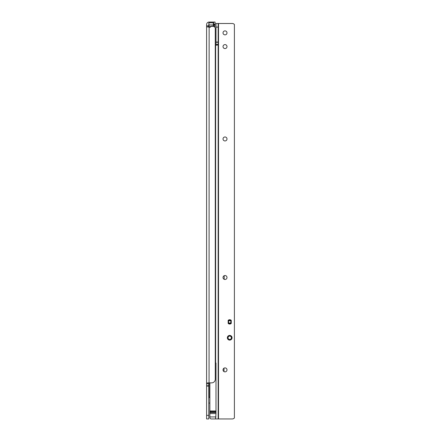 <?xml version="1.0" encoding="UTF-8"?>
<svg xmlns="http://www.w3.org/2000/svg" width="441" height="441" viewBox="0 0 441 441"><rect width="100%" height="100%" fill="white"/><g stroke="black" fill="none" stroke-linecap="round" stroke-linejoin="round"><path stroke-width="0.66" d="M213.642 22.05L213.642 24.216L215.087 24.216L215.087 22.05L209.133 22.05A2.525 2.525 0 0 0 206.609 24.575L206.609 383.764L208.775 383.764L209.034 382.865M215.991 410.957L209.855 410.957L209.855 411.718L215.991 411.718L215.991 363.048L215.627 363.048L215.627 45.142L215.269 45.142L215.269 28.544A2.166 2.166 0 0 0 213.102 26.377L211.233 26.377A0.358 0.358 0 0 0 210.974 26.488L210.324 27.138A0.358 0.358 0 0 1 210.065 27.248L206.614 26.813M209.855 397.302L209.062 397.302L208.775 398.421M215.269 28.544L215.269 379.26A3.611 3.611 0 0 1 211.658 382.865L208.439 382.865C207.061 382.898 206.449 383.196 206.609 383.764L206.609 418.95L208.775 418.95L208.775 383.764M210.5 26.962L210.875 26.443L210.429 26.89A0.722 0.722 0 0 1 209.916 27.099L209.795 27.099A0.722 0.722 0 0 1 209.282 26.89L208.836 26.443L208.775 26.901L208.775 24.575M208.775 385.754L206.609 385.754M208.951 27.248L208.775 26.758L206.609 26.758M209.133 27.248L209.062 397.302M213.681 26.598L213.246 26.162L213.246 24.939L208.775 24.939L208.99 22.772L213.246 22.772L213.466 26.377L213.108 26.377M214.905 24.575L213.681 24.321L214.547 24.216A0.358 0.358 0 0 1 214.905 24.575L214.905 27.348M213.466 22.987L213.466 24.216M213.466 24.542L213.466 24.018M213.466 24.845L214.547 24.69L214.905 25.049L213.681 24.845L213.681 26.46M208.775 22.987L209.282 26.89A0.722 0.722 0 0 0 209.795 27.099A0.722 0.722 0 0 1 209.282 26.89A0.722 0.722 0 0 0 209.795 27.099L209.795 27.248M224 371.587L224 368.169M224.182 275.708L224.182 279.313M228.267 320.265L229.987 320.265A1.08 1.08 0 0 0 230.72 319.979M209.855 403.074L208.775 403.074M229.7 336.053A1.714 1.714 180 0 0 227.986 337.767L227.986 337.767A1.714 1.714 180 0 0 229.7 339.476A1.714 1.714 180 0 0 231.415 337.767L231.415 337.767A1.714 1.714 180 0 0 229.7 336.053M227.358 337.767A2.343 2.343 0 0 1 229.7 335.419A2.343 2.343 0 0 1 232.049 337.767A2.343 2.343 0 0 1 229.7 340.11A2.343 2.343 0 0 1 227.358 337.767M225.009 34.861A1.985 1.985 180 0 0 226.994 32.877A1.985 1.985 180 0 0 225.009 30.892A1.985 1.985 180 0 0 223.025 32.877A1.985 1.985 180 0 0 225.009 34.861M229.7 319.725A2.166 2.166 180 0 0 228.151 320.381L228.151 323.396A2.166 2.166 180 0 0 231.255 323.396L231.255 320.381A2.166 2.166 180 0 0 229.7 319.725M225.009 371.862A1.985 1.985 180 0 0 226.994 369.878A1.985 1.985 180 0 0 225.009 367.893A1.985 1.985 180 0 0 223.025 369.878A1.985 1.985 180 0 0 225.009 371.862M225.009 279.495A1.985 1.985 180 0 0 226.994 277.51A1.985 1.985 180 0 0 225.009 275.526A1.985 1.985 180 0 0 223.025 277.51A1.985 1.985 180 0 0 225.009 279.495M225.009 140.938A1.985 1.985 180 0 0 226.994 138.954A1.985 1.985 180 0 0 225.009 136.969A1.985 1.985 180 0 0 223.025 138.954A1.985 1.985 180 0 0 225.009 140.938M225.009 48.571A1.985 1.985 180 0 0 226.994 46.586A1.985 1.985 180 0 0 225.009 44.602A1.985 1.985 180 0 0 223.025 46.586A1.985 1.985 180 0 0 225.009 48.571M215.991 411.718L215.991 412.467L209.855 412.467L209.855 413.559L215.991 413.559L215.627 418.95L218.157 418.95L218.157 23.494L215.991 23.494L215.991 42.259L218.157 42.259M215.991 412.467L215.991 413.559M216.492 45.142L215.627 45.142L216.492 45.142C217.711 45.125 218.262 44.877 218.157 44.398L215.991 44.398L215.991 42.259M215.991 416.927L209.855 416.927L209.855 417.506A1.444 1.444 0 0 0 211.3 418.95L215.627 418.95L215.627 417.506M218.157 418.95L232.225 418.95A2.889 2.889 0 0 0 234.392 417.974L234.392 24.47A2.889 2.889 0 0 0 232.225 23.494L218.157 23.494M209.855 413.559L209.855 416.927M209.855 410.957L209.855 382.865M209.855 411.718L209.855 412.467M215.754 45.142L215.991 44.398M215.269 88.801L215.627 88.801L215.627 80.141L215.627 82.307L215.269 82.307M218.516 418.95L218.516 23.494L215.991 23.494M215.627 73.465L215.269 73.465M215.269 66.789L215.627 66.789L215.627 64.629L215.269 64.629M215.991 412.092L209.855 412.092M229.7 323.115A1.229 1.229 180 0 0 230.93 321.891A1.229 1.229 180 0 0 229.7 320.662A1.229 1.229 180 0 0 228.477 321.891A1.229 1.229 180 0 0 229.7 323.115M231.145 321.891L231.145 321.891A1.444 1.444 180 0 0 229.7 320.447A1.444 1.444 -0 0 1 231.145 321.891A1.444 1.444 -0 0 1 229.7 323.33A1.444 1.444 -0 0 1 228.256 321.891A1.444 1.444 -0 0 1 229.7 320.447A1.444 1.444 180 0 0 229.629 320.447L228.151 320.524L229.629 320.447A1.444 1.444 180 0 0 228.256 321.891L228.256 321.891M228.025 337.767A1.676 1.676 180 0 0 228.03 337.905L228.03 337.624M229.7 339.443A1.676 1.676 -0 0 1 228.025 337.767A1.676 1.676 -0 0 1 229.7 336.086A1.676 1.676 -0 0 1 231.376 337.767A1.676 1.676 -0 0 1 229.7 339.443M231.255 320.447L228.151 320.524M231.255 323.33L229.717 323.33M229.684 323.33L228.151 323.33M230.897 323.694L229.414 323.694A0.358 0.358 -0 0 0 229.066 323.33A0.358 0.358 -0 0 1 229.414 323.694L229.414 324.036M229.05 323.953L229.05 323.33L229.414 323.903L228.592 323.749M208.775 386.079L206.609 386.079M208.775 415.339L206.609 415.339M208.775 25.804L206.609 25.804M209.436 26.736A0.507 0.507 0 0 0 209.795 26.884L209.916 26.884A0.507 0.507 0 0 0 210.274 26.736L210.721 26.289A0.435 0.435 0 0 1 211.03 26.162L213.246 26.162M209.431 27.248A0.937 0.937 0 0 1 209.133 27.044L208.99 27.248M214.69 27.072L214.69 25.049M210.274 26.736L210.429 26.89A0.722 0.722 0 0 1 209.916 27.099L209.916 27.248M214.547 24.845L214.547 24.216M215.627 58.135L215.269 58.135M215.627 363.048L215.269 363.048M218.157 42.055L215.991 42.055M218.157 27.099L215.991 27.099M215.627 80.141L215.269 80.141"/></g></svg>
